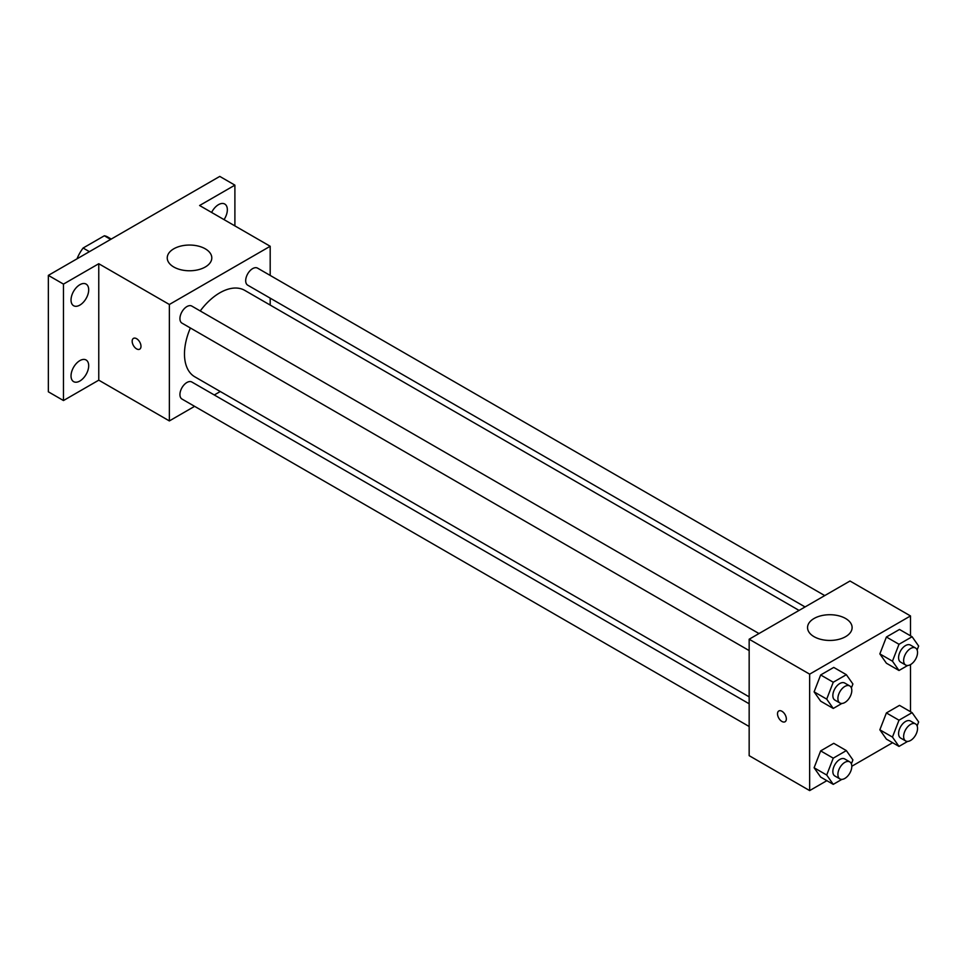 <?xml version="1.0" encoding="UTF-8"?>
<svg xmlns="http://www.w3.org/2000/svg" width="967" height="967" viewBox="0 0 967 967"><rect width="100%" height="100%" fill="white"/><g stroke="black" fill="none" stroke-linecap="round" stroke-linejoin="round"><path stroke-width="1.45" d="M89.411 251.662L83.114 248.023L104.339 235.779A27.608 15.943 120 0 1 107.53 236.915L111.253 239.054M77.336 258.636L77.336 258.032A27.608 15.943 120 0 1 83.114 248.023M110.637 239.417L104.339 235.779M194.609 406.333L169.358 420.923L98.767 380.164L63.471 400.543L48.35 391.804L48.35 275.377L219.775 176.405L234.896 185.144L234.896 225.891M220.283 391.514L214.287 394.983M79.862 381.022A12.486 7.216 -60 0 1 73.613 381.639A12.486 7.216 -60 0 1 71.703 371.63A12.486 7.216 -60 0 1 79.862 360.618A12.486 7.216 -60 0 1 86.111 360.002A12.486 7.216 -60 0 1 88.021 370.01A12.486 7.216 -60 0 1 79.862 381.022M79.862 305.101A12.486 7.216 -60 0 1 73.613 305.729A12.486 7.216 -60 0 1 71.703 295.721A12.486 7.216 -60 0 1 79.862 284.709A12.486 7.216 -60 0 1 86.111 284.093A12.486 7.216 -60 0 1 88.021 294.101A12.486 7.216 -60 0 1 79.862 305.101M98.767 380.164L98.767 263.725L63.471 284.105L48.35 275.377M63.471 400.543L63.471 284.105M169.358 420.923L169.358 304.484L98.767 263.725M169.358 304.484L270.192 246.271L199.601 205.512L234.896 185.144M173.77 267.001A22.277 12.861 180 0 1 167.243 257.911A22.277 12.861 180 0 1 189.52 245.05A22.277 12.861 180 0 1 211.797 257.911A22.277 12.861 180 0 1 198.042 269.793A22.277 12.861 180 0 1 173.77 267.001M211.616 212.45A12.486 7.216 -60 0 1 218.506 204.653A12.486 7.216 -60 0 1 224.755 204.037A12.486 7.216 -60 0 1 224.042 219.618M190.39 327.982A49.909 28.817 120 0 0 184.479 353.97A49.909 28.817 120 0 0 194.814 376.816L749.159 696.856M799.068 610.419L244.724 290.366A49.909 28.817 120 0 0 200.229 310.951M270.192 246.271L270.192 275.426M270.192 298.15L270.192 305.064M824.742 595.587L257.56 268.137A9.839 5.681 120 0 0 249.982 270.772A9.839 5.681 120 0 0 245.691 280.672A9.839 5.681 120 0 0 247.721 285.18L805.064 606.95M749.159 703.783L191.817 382.001A9.839 5.681 120 0 0 184.238 384.648A9.839 5.681 120 0 0 179.935 394.548A9.839 5.681 120 0 0 181.977 399.045L749.159 726.507M749.159 650.586L181.977 323.135A9.839 5.681 -60 0 1 181.977 311.773A9.839 5.681 -60 0 1 191.817 306.092L758.998 633.554M140.989 346.331A6.237 3.602 60 0 1 139.695 349.184A6.237 3.602 60 0 1 133.458 345.582A6.237 3.602 60 0 1 133.458 338.377A6.237 3.602 60 0 1 138.269 340.046A6.237 3.602 60 0 1 140.989 346.331M139.707 349.184A6.237 3.602 60 0 1 133.47 345.582A6.237 3.602 60 0 1 133.47 338.377M826.858 780.671L809.657 790.595L749.159 755.662L749.159 639.223L849.993 581.01L910.491 615.943L910.491 635.803M892.601 742.704L851.806 766.263M886.401 663.217L879.849 653.897L886.401 637.011L899.491 629.457L886.401 637.011L879.849 653.897L886.401 663.217L898.996 670.494L892.456 661.174L898.996 644.288L912.099 636.733L918.65 646.041L917.127 649.981M820.657 777.081L814.105 767.762L820.657 750.888L833.747 743.321L820.657 750.888L814.105 767.762L820.657 777.081L833.252 784.358L826.712 775.038L833.252 758.164L846.355 750.597L852.906 759.917L851.383 763.857M910.491 664.607L910.491 711.712M809.657 790.595L809.657 674.156L910.491 615.943M886.401 739.126L879.849 729.807L886.401 712.933L899.491 705.366L886.401 712.933L879.849 729.807L886.401 739.126L898.996 746.403L892.456 737.084L898.996 720.21L912.099 712.643L918.65 721.962L917.127 725.891M820.657 701.172L814.105 691.852L820.657 674.966L833.747 667.411L820.657 674.966L814.105 691.852L820.657 701.172L833.252 708.448L826.712 699.129L833.252 682.243L846.355 674.688L852.906 684.007L851.383 687.936M809.657 674.156L749.159 639.223M814.069 636.685A22.277 12.861 180 0 1 807.542 627.583A22.277 12.861 180 0 1 829.819 614.722A22.277 12.861 180 0 1 852.108 627.583A22.277 12.861 180 0 1 838.353 639.465A22.277 12.861 180 0 1 814.069 636.685M786.34 718.916A6.237 3.602 60 0 1 785.047 721.769A6.237 3.602 60 0 1 778.81 718.167A6.237 3.602 60 0 1 778.81 710.963A6.237 3.602 60 0 1 783.621 712.631A6.237 3.602 60 0 1 786.34 718.916M785.047 721.769A6.237 3.602 60 0 1 778.81 718.167A6.237 3.602 60 0 1 778.81 710.963M841.894 703.456L833.252 708.448M849.763 685.954L844.723 683.04A9.839 5.681 120 0 0 837.144 685.676A9.839 5.681 120 0 0 832.853 695.587A9.839 5.681 120 0 0 834.884 700.084L839.924 702.997A9.839 5.681 120 0 0 849.763 697.316A9.839 5.681 120 0 0 849.763 685.954A9.839 5.681 120 0 0 842.184 688.589A9.839 5.681 120 0 0 837.893 698.488A9.839 5.681 120 0 0 839.924 702.997M826.712 699.129L814.105 691.852M833.252 682.243L820.657 674.966M846.355 674.688L833.747 667.411M907.65 665.501L898.996 670.494M915.507 647.999L910.467 645.086A9.839 5.681 120 0 0 902.888 647.721A9.839 5.681 120 0 0 898.597 657.62A9.839 5.681 120 0 0 900.628 662.129L905.668 665.042A9.839 5.681 120 0 0 915.507 659.361A9.839 5.681 120 0 0 915.507 647.999A9.839 5.681 120 0 0 907.928 650.634A9.839 5.681 120 0 0 903.637 660.534A9.839 5.681 120 0 0 905.668 665.042M892.456 661.174L879.849 653.897M898.996 644.288L886.401 637.011M912.099 636.733L899.491 629.457M841.894 779.378L833.252 784.358M849.763 761.875L844.723 758.962A9.839 5.681 120 0 0 837.144 761.597A9.839 5.681 120 0 0 832.853 771.497A9.839 5.681 120 0 0 834.884 776.005L839.924 778.918A9.839 5.681 120 0 0 849.763 773.237A9.839 5.681 120 0 0 849.763 761.875A9.839 5.681 120 0 0 842.184 764.51A9.839 5.681 120 0 0 837.893 774.41A9.839 5.681 120 0 0 839.924 778.918M826.712 775.038L814.105 767.762M833.252 758.164L820.657 750.888M846.355 750.597L833.747 743.321M907.65 741.411L898.996 746.403M915.507 723.908L910.467 721.007A9.839 5.681 120 0 0 902.888 723.642A9.839 5.681 120 0 0 898.597 733.542A9.839 5.681 120 0 0 900.628 738.051L905.668 740.952A9.839 5.681 120 0 0 915.507 735.271A9.839 5.681 120 0 0 915.507 723.908A9.839 5.681 120 0 0 907.928 726.555A9.839 5.681 120 0 0 903.637 736.455A9.839 5.681 120 0 0 905.668 740.952M892.456 737.084L879.849 729.807M898.996 720.21L886.401 712.933M912.099 712.643L899.491 705.366"/></g></svg>
